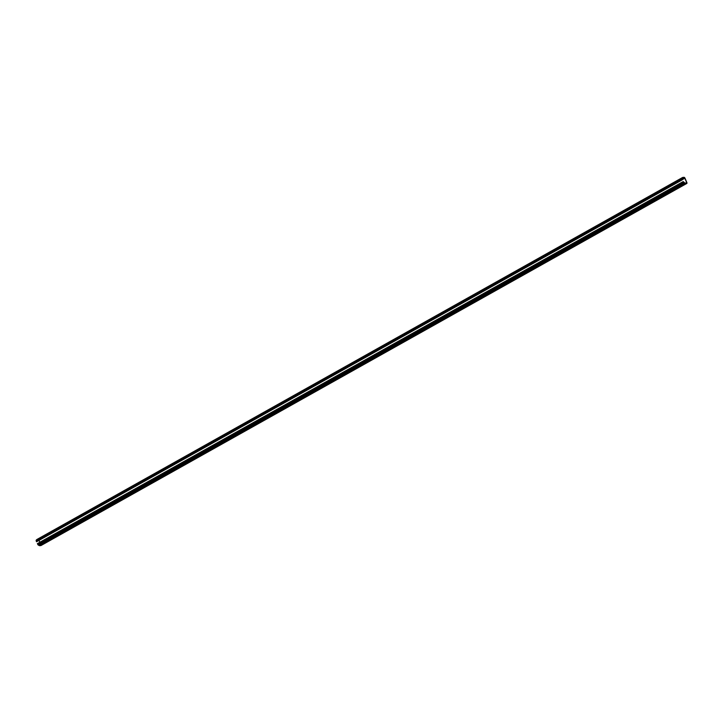 <?xml version="1.0" encoding="UTF-8"?>
<svg xmlns="http://www.w3.org/2000/svg" width="723" height="723" viewBox="0 0 723 723"><rect width="100%" height="100%" fill="white"/><g stroke="black" fill="none" stroke-linecap="round" stroke-linejoin="round"><path stroke-width="0.54" stroke-dasharray="3.62 2.71" d="M36.774 541.735L36.376 540.533L36.99 539.918L38.409 539.792L39.033 540.47M39.819 542.286L40.795 545.16L38.229 544.826L37.379 543.66M683.416 181.554L37.596 543.642M41.084 545.458A1.057 0.506 60.7 0 0 41.03 544.564L39.196 540.316A1.057 0.506 60.7 0 0 38.247 539.403L36.891 539.521A1.057 0.506 60.7 0 0 36.855 539.53L682.72 177.433M682.214 178.753L36.385 540.84M682.205 178.445L36.376 540.533M682.783 177.858L36.963 539.945M682.765 177.885L37.054 539.9M682.241 178.816L38.409 539.792M682.539 179.512L38.979 540.334M685.386 183.199L40.813 544.582M686.552 183.1L40.732 545.178M685.205 183.208L39.376 545.296M685.079 183.19L39.259 545.269M684.057 182.738L38.229 544.826M683.804 182.449L37.985 544.536M686.85 182.476L41.03 544.564M685.015 178.229L39.196 540.316M684.066 177.325L38.247 539.403M682.819 177.84L36.99 539.918M686.615 183.082L40.795 545.16"/><path stroke-width="1.08" d="M681.997 178.771L682.557 177.506A1.057 0.506 -119.3 0 1 682.611 177.469A1.057 0.506 -119.3 0 1 682.72 177.433L684.066 177.325A1.057 0.506 -119.3 0 1 685.015 178.229L686.85 182.476A1.057 0.506 -119.3 0 1 686.823 183.443A1.057 0.506 -119.3 0 1 686.714 183.479L685.368 183.597A1.057 0.506 -119.3 0 1 685.16 183.552L683.199 181.572L685.079 183.19L686.615 183.082L686.633 182.494L684.798 178.247L682.783 177.858L682.205 178.445L682.602 179.647L681.997 178.771L36.168 540.858L36.557 541.753L682.602 179.647M36.557 541.753L682.385 179.666M39.033 540.47L39.819 542.286M683.199 181.572L37.379 543.66L39.331 545.639A1.057 0.506 60.7 0 0 39.548 545.675L40.895 545.567A1.057 0.506 60.7 0 0 41.003 545.531A1.057 0.506 60.7 0 0 41.084 545.458M36.855 539.53A1.057 0.506 60.7 0 0 36.792 539.557A1.057 0.506 60.7 0 0 36.737 539.593L36.168 540.858M684.229 177.704L682.241 178.816M684.798 178.247L682.539 179.512M686.633 182.494L685.386 183.199M683.587 182.467L37.768 544.555M684.13 183.109L38.31 545.187M685.16 183.552L39.331 545.639M685.368 183.597L39.548 545.675M686.714 183.479L40.895 545.567M682.557 177.506L36.737 539.593M681.97 178.093L36.15 540.18M686.823 183.443L41.003 545.531M682.611 177.469L36.792 539.557"/></g></svg>
